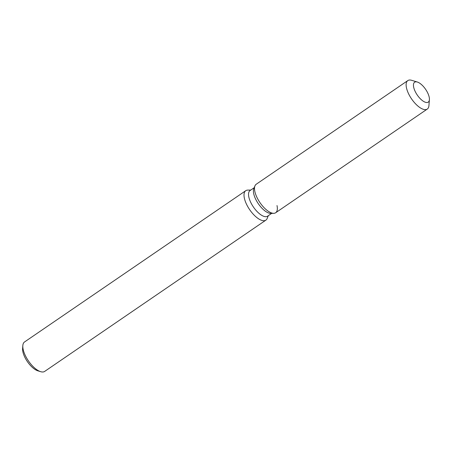 <?xml version="1.0" encoding="UTF-8"?>
<svg xmlns="http://www.w3.org/2000/svg" width="452" height="452" viewBox="0 0 452 452"><rect width="100%" height="100%" fill="white"/><g stroke="black" fill="none" stroke-linecap="round" stroke-linejoin="round"><path stroke-width="0.68" d="M426.903 91.394A12.063 5.062 55.6 0 0 414.625 82.213A12.063 5.062 55.6 0 0 415.964 92.948A12.063 5.062 55.6 0 0 428.242 102.129A12.063 5.062 55.6 0 0 426.903 91.394A12.063 5.062 55.6 0 0 417.326 82.021A12.063 5.062 55.6 0 0 414.625 82.213A12.063 5.062 55.6 0 0 415.964 92.948A12.063 5.062 55.6 0 0 428.242 102.129A12.063 5.062 55.6 0 0 429.4 99.683A12.063 5.062 55.6 0 0 426.903 91.394M417.326 82.021L411.67 80.315A17.249 7.238 55.6 0 0 407.806 80.592L256.188 184.269A17.249 7.238 55.6 0 0 254.951 185.874L253.809 188.665A15.526 6.514 55.6 0 0 256.646 201.038A15.526 6.514 55.6 0 0 270.697 213.367L273.714 213.321A17.249 7.238 55.6 0 0 277.003 205.541M253.809 188.665L254.951 185.874A17.249 7.238 55.6 0 0 258.103 199.62A17.249 7.238 55.6 0 0 273.714 213.321A17.249 7.238 55.6 0 0 275.663 212.745L427.281 109.068A17.249 7.238 55.6 0 0 428.937 105.57L429.4 99.683M254.193 187.721L250.052 190.552A15.526 6.514 55.6 0 0 251.775 204.372A15.526 6.514 55.6 0 0 267.578 216.186L271.72 213.35M250.781 190.055L247.764 190.106A17.831 7.481 55.6 0 0 245.752 190.699A17.831 7.481 55.6 0 0 247.73 206.57A17.831 7.481 55.6 0 0 265.883 220.141A17.831 7.481 55.6 0 0 267.166 218.48L268.307 215.683M245.752 190.699L24.544 341.961A17.831 7.481 55.6 0 0 22.832 345.577A17.831 7.481 55.6 0 0 26.521 357.831A17.831 7.481 55.6 0 0 40.686 371.685A17.831 7.481 55.6 0 0 44.68 371.403L265.883 220.141M22.832 345.577L22.6 348.52A15.238 6.39 55.6 0 0 25.758 358.99A15.238 6.39 55.6 0 0 37.861 370.832L40.686 371.685M254.951 185.874A17.249 7.238 55.6 0 0 258.103 199.62A17.249 7.238 55.6 0 0 273.714 213.321L270.697 213.367M407.806 80.592A17.249 7.238 55.6 0 0 409.721 95.943A17.249 7.238 55.6 0 0 427.281 109.068"/></g></svg>
